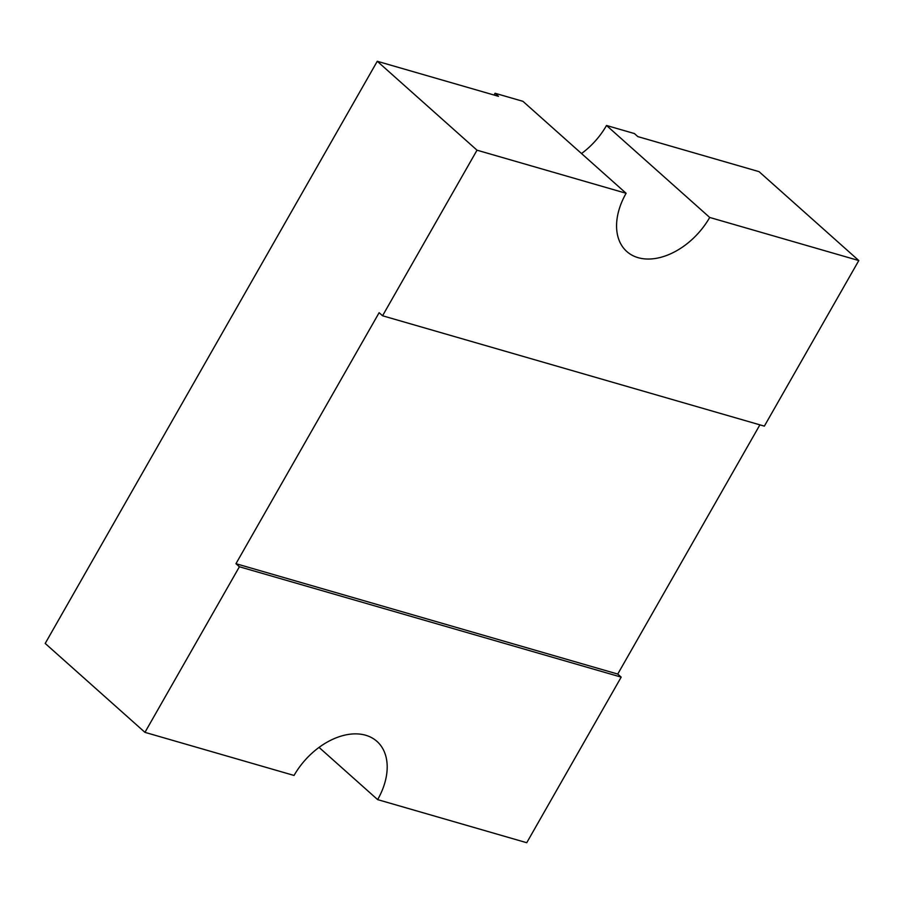 <?xml version="1.0" encoding="UTF-8"?>
<svg xmlns="http://www.w3.org/2000/svg" width="904" height="904" viewBox="0 0 904 904"><rect width="100%" height="100%" fill="white"/><g stroke="black" fill="none" stroke-linecap="round" stroke-linejoin="round"><path stroke-width="1.36" d="M235.955 563.7L617.748 674.068L621.184 677.13L526.738 842.72L377.646 799.622A61.811 41.2 -48.3 0 0 376.968 741.393A61.811 41.2 -48.3 0 0 294.049 775.451L144.956 732.353L239.402 566.763L235.955 563.7L379.126 312.705L382.561 315.767L764.355 426.134L858.8 260.555L759.044 171.647L637.828 136.606L634.382 133.543L606.516 125.486A61.811 41.2 -48.3 0 1 581.509 153.544M858.8 260.555L709.708 217.457A61.811 41.2 -48.3 0 1 638.077 257.663A61.811 41.2 -48.3 0 1 626.788 251.504A61.811 41.2 -48.3 0 1 626.11 193.286L522.919 101.316L495.042 93.259L498.488 96.321L377.262 61.28L45.2 643.445L144.956 732.353M377.646 799.622L319.044 747.393M617.748 674.068L759.902 424.846M709.708 217.457L606.516 125.486M626.11 193.286L477.018 150.188L377.262 61.28M477.018 150.188L382.561 315.767M494.047 95.044A103.011 68.659 -48.3 0 1 495.042 93.259M239.402 566.763L621.184 677.13"/></g></svg>
